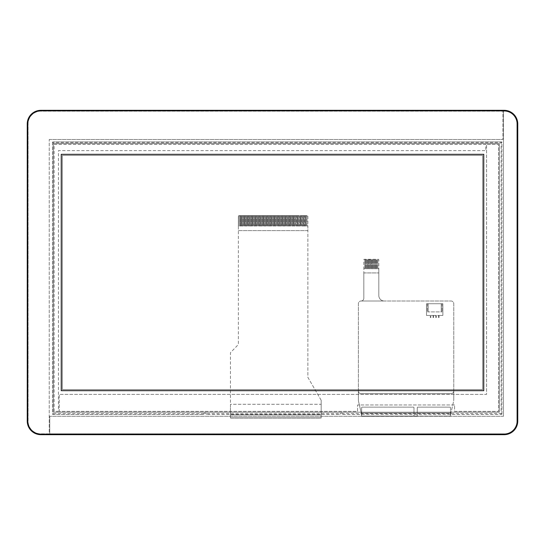 <?xml version="1.0" encoding="UTF-8"?>
<svg xmlns="http://www.w3.org/2000/svg" width="545" height="545" viewBox="0 0 545 545"><rect width="100%" height="100%" fill="white"/><g stroke="black" fill="none" stroke-linecap="round" stroke-linejoin="round"><path stroke-width="0.41" stroke-dasharray="2.73 2.04" d="M517.205 421.047L517.205 123.953A13.08 13.08 0 0 0 504.125 110.873L40.875 110.873A13.08 13.08 0 0 0 27.795 123.953L27.795 421.047A13.08 13.08 0 0 0 40.875 434.127L504.125 434.127A13.08 13.08 0 0 0 517.205 421.047L517.75 421.047A13.625 13.625 0 0 1 504.125 434.672L40.875 434.672A13.625 13.625 0 0 1 27.25 421.047L27.25 123.953A13.625 13.625 0 0 1 40.875 110.328L504.125 110.328A13.625 13.625 0 0 1 517.75 123.953L517.75 421.047M483.749 390.683L483.749 154.317L61.251 154.317L61.251 390.683L483.749 390.683L61.251 390.683L61.251 154.317L483.749 154.317L483.749 390.683M53.308 143.58L53.308 412.19L499.377 412.19L499.377 143.58L53.308 143.58L53.308 412.19L499.377 412.19L499.377 143.58L53.308 143.58L53.308 412.19L499.377 412.19L499.377 143.58L53.308 143.58L53.308 412.19L499.377 412.19L499.377 143.58L53.308 143.58M453.42 402.108L450.892 413.076L453.42 402.108A13.625 13.625 0 0 0 453.767 399.049A13.625 13.625 0 0 1 453.42 402.108M450.844 413.28L450.497 415.971L450.497 413.076L450.497 416.073L450.844 413.301M417.238 416.346L361.642 416.346L361.642 413.076L413.975 413.076L413.975 407.687L413.982 416.346L413.975 413.076L361.642 413.076L361.642 407.687L361.642 416.073L450.497 416.073L361.642 416.346L361.246 413.076L361.642 416.073L417.238 416.073L417.245 413.076L417.238 416.073M361.246 413.076L358.719 402.108A13.625 13.625 0 0 1 358.372 399.049L358.372 390.942A2.725 2.725 0 0 0 361.097 393.667L451.042 393.667A2.725 2.725 0 0 0 453.767 390.942L453.767 399.049L453.767 390.942A2.725 2.725 0 0 1 451.042 393.667L361.097 393.667A2.725 2.725 0 0 1 358.372 390.942L358.372 399.049A13.625 13.625 0 0 0 358.719 402.108L361.246 413.076L450.892 413.076L361.246 413.076M450.497 407.687L450.497 413.076L450.497 407.687A0.545 0.545 0 0 0 449.952 407.142A0.545 0.545 0 0 1 450.497 407.687M417.245 413.076L417.245 407.687A0.545 0.545 0 0 1 417.79 407.142L449.952 407.142L417.79 407.142A0.545 0.545 0 0 0 417.245 407.687L417.245 413.076L450.497 413.076L417.245 413.076M361.642 407.687A0.545 0.545 0 0 1 362.187 407.142L413.43 407.142A0.545 0.545 0 0 1 413.975 407.687A0.545 0.545 0 0 0 413.43 407.142L362.187 407.142A0.545 0.545 0 0 0 361.642 407.687M363.822 272.929L378.809 272.929L363.822 272.929L363.822 259.842A0.545 0.545 0 0 1 364.367 259.297L378.264 259.297A0.545 0.545 0 0 1 378.809 259.842L378.809 295.547A5.45 5.45 0 0 0 384.266 300.997L361.097 300.997A2.725 2.725 0 0 0 363.822 298.272L363.822 272.929M376.493 259.706L376.493 268.835L376.493 259.706L375.675 259.706L375.675 268.835L375.675 259.706L376.493 259.706M373.768 259.706L373.768 268.835L373.768 259.706L372.95 259.706L372.95 268.835L372.95 259.706L373.768 259.706M366.138 268.835L366.138 259.706L366.138 268.835L365.593 268.835L365.593 259.706L364.775 259.706L364.775 268.835L364.775 259.706L365.593 259.706L365.593 268.835L366.138 268.835M366.138 259.706L366.955 259.706L366.138 259.706M366.955 259.706L366.955 268.835L366.955 259.706M368.863 268.835L368.863 259.706L368.863 268.835L368.318 268.835L368.318 259.706L367.5 259.706L367.5 268.835L367.5 259.706L368.318 259.706L368.318 268.835L368.863 268.835M368.863 259.706L369.68 259.706L368.863 259.706M369.68 259.706L369.68 268.835L369.68 259.706M371.588 268.835L371.588 259.706L371.588 268.835L371.043 268.835L371.043 259.706L370.225 259.706L370.225 268.835L370.225 259.706L371.043 259.706L371.043 268.835L371.588 268.835M371.588 259.706L372.405 259.706L371.588 259.706M372.405 259.706L372.405 268.835L372.405 259.706M375.13 259.706L375.13 268.835L375.13 259.706L374.313 259.706L374.313 268.835L374.313 259.706L375.13 259.706M377.855 259.706L377.855 268.835L377.855 259.706L377.038 259.706L377.038 268.835L377.038 259.706L377.855 259.706M377.038 268.835L376.493 268.835L377.038 268.835M378.809 268.835L377.855 268.835L378.809 268.835L378.809 259.842A0.545 0.545 0 0 0 378.264 259.297L364.367 259.297A0.545 0.545 0 0 0 363.822 259.842L363.822 298.272A2.725 2.725 0 0 1 361.097 300.997L451.042 300.997A2.725 2.725 0 0 1 453.767 303.728L453.767 390.942A2.725 2.725 0 0 1 451.042 393.667L361.097 393.667A2.725 2.725 0 0 1 358.372 390.942L358.372 303.728A2.725 2.725 0 0 1 361.097 300.997A2.725 2.725 0 0 0 358.372 303.728L358.372 390.942A2.725 2.725 0 0 0 361.097 393.667L451.042 393.667A2.725 2.725 0 0 0 453.767 390.942L453.767 303.728A2.725 2.725 0 0 0 451.042 300.997L384.266 300.997A5.45 5.45 0 0 1 378.809 295.547L378.809 268.835M364.775 268.835L363.822 268.835L364.775 268.835M367.5 268.835L366.955 268.835L367.5 268.835M370.225 268.835L369.68 268.835L370.225 268.835M372.95 268.835L372.405 268.835L372.95 268.835M374.313 268.835L373.768 268.835L374.313 268.835M375.675 268.835L375.13 268.835L375.675 268.835M433.05 315.446L433.05 317.517L433.05 315.446L433.595 315.446L433.595 317.517L433.05 317.517L433.595 317.517L433.595 315.446L435.775 315.446L435.775 317.517L435.775 315.446L436.32 315.446L436.32 317.517L435.775 317.517L436.32 317.517L436.32 315.446L438.5 315.446L438.5 317.517L438.5 315.446L439.045 315.446L439.045 317.517L439.045 315.446L442.867 315.446L442.867 303.728L426.51 303.728L426.51 315.446L430.325 315.446L430.325 317.517L430.325 315.446L430.87 315.446L430.87 317.517L430.325 317.517L430.87 317.517L430.87 315.446L433.05 315.446M438.5 317.517L439.045 317.517L438.5 317.517M428.145 303.728L441.232 303.728L441.232 311.904L428.145 311.904L442.05 311.904L441.232 311.904L441.232 303.728L428.145 303.728L428.145 311.904L427.328 311.904L428.145 311.904L428.145 303.728L427.328 303.728L428.145 303.728L428.145 311.904L428.145 303.728M427.328 303.728L427.328 311.904L427.328 303.728M441.232 303.728L441.232 311.904L441.232 303.728L442.05 303.728L441.232 303.728M442.05 303.728L442.05 311.904L442.05 303.728M442.867 303.728L442.867 315.446L426.51 315.446L426.51 303.728L442.867 303.728M503.471 416.278L49.765 416.278L503.471 416.278L503.471 111.146L504.125 111.146A12.808 12.808 0 0 1 516.933 123.953L516.933 421.047A12.808 12.808 0 0 1 504.125 433.854L49.765 433.854L49.765 416.278L49.765 433.854L504.125 433.854A12.808 12.808 0 0 0 516.933 421.047L516.933 123.953A12.808 12.808 0 0 0 504.125 111.146L503.471 111.146L503.471 416.278M49.22 139.493L502.926 139.493L49.22 139.493L49.22 433.854L40.875 433.854A12.808 12.808 0 0 1 28.068 421.047L28.068 123.953A12.808 12.808 0 0 1 40.875 111.146L502.926 111.146L502.926 139.493L502.926 111.146L40.875 111.146A12.808 12.808 0 0 0 28.068 123.953L28.068 421.047A12.808 12.808 0 0 0 40.875 433.854L49.22 433.854L49.22 139.493M54.125 144.398L485.752 144.398L485.752 150.638L58.431 150.638L58.431 411.373L54.125 411.373L54.125 144.398L485.752 144.398L485.752 150.638L58.431 150.638L58.431 411.373L54.125 411.373L54.125 144.398M454.584 404.962L357.554 404.962L357.554 411.373L59.248 411.373L59.248 394.362L486.569 394.362L486.569 144.398L498.559 144.398L498.559 411.373L454.584 411.373L454.584 404.962L357.554 404.962L357.554 411.373L59.248 411.373L59.248 394.362L486.569 394.362L486.569 144.398L498.559 144.398L498.559 411.373L454.584 411.373L454.584 404.962M62.334 389.593L62.334 155.407L482.666 155.407L482.666 389.593L62.334 389.593L62.334 155.407L482.666 155.407L482.666 389.593L62.334 389.593M339.93 414.438L340.203 413.621A1.363 1.363 0 0 1 342.383 413.621L342.655 414.438A1.363 1.363 0 0 0 341.293 413.076A1.363 1.363 0 0 0 339.93 414.438L206.378 414.438L339.93 414.438M206.105 413.621L206.378 414.438A1.363 1.363 0 0 0 205.015 413.076A1.363 1.363 0 0 0 203.653 414.438L203.925 413.621A1.363 1.363 0 0 1 206.105 413.621L340.203 413.621M52.49 413.893A0.545 0.545 0 0 0 53.035 414.438L53.308 413.621L52.49 413.893L52.49 142.422L53.308 142.695L53.035 141.877A0.545 0.545 0 0 0 52.49 142.422L52.49 413.893A0.545 0.545 0 0 0 53.035 414.438L203.653 414.438L53.035 414.438M501.938 142.422A0.545 0.545 0 0 0 501.393 141.877L501.121 142.695L501.938 142.422L501.938 413.893L501.121 413.621L501.393 414.438A0.545 0.545 0 0 0 501.938 413.893L501.938 142.422A0.545 0.545 0 0 0 501.393 141.877L53.035 141.877L501.393 141.877M342.655 414.438L501.393 414.438L342.655 414.438M52.49 142.422A0.545 0.545 0 0 1 53.035 141.877M501.938 413.893A0.545 0.545 0 0 1 501.393 414.438M321.182 400.282L321.182 418.029L230.446 418.029L230.446 352.69L238.376 344.488L238.376 230.61L307.877 230.61L307.877 377.344L321.182 400.282L321.182 417.865L321.182 404.295L230.446 404.295L230.446 414.868L230.446 352.69L238.376 344.488L238.376 225.977L307.877 225.977L307.877 377.344L321.182 400.282M307.877 230.61L238.376 230.61L238.376 216.44L238.376 225.977L240.216 225.977L240.216 215.622L239.262 215.622L239.262 225.977L239.194 215.622A0.818 0.818 0 0 0 238.376 216.44A0.818 0.818 0 0 1 239.194 215.622L307.06 215.622L306.038 215.622L306.038 225.977L306.992 225.977L306.992 215.622L306.992 225.977L307.877 225.977L307.877 216.44A0.818 0.818 0 0 0 307.06 215.622A0.818 0.818 0 0 1 307.877 216.44L307.877 230.61M321.182 414.868L321.182 404.295L230.446 404.295L230.446 418.029L321.182 418.029L321.182 414.868L230.446 414.868L230.446 417.865L230.446 414.868L321.182 414.868M230.446 417.865L321.182 417.865L230.446 417.865M293.367 225.977L293.367 215.622L292.413 215.622L292.413 225.977L294.729 225.977L294.729 215.622L293.775 215.622L293.775 225.977L293.775 215.622L293.367 215.622L293.367 225.977M290.642 225.977L290.642 215.622L289.688 215.622L289.688 225.977L292.004 225.977L292.004 215.622L291.05 215.622L291.05 225.977L291.05 215.622L290.642 215.622L290.642 225.977M287.917 225.977L287.917 215.622L286.956 215.622L286.956 225.977L289.279 225.977L289.279 215.622L288.325 215.622L288.325 225.977L288.325 215.622L287.917 215.622L287.917 225.977M285.185 225.977L285.185 215.622L284.231 215.622L284.231 225.977L286.547 225.977L286.547 215.622L285.594 215.622L285.594 225.977L285.594 215.622L285.185 215.622L285.185 225.977M282.46 225.977L282.46 215.622L281.506 215.622L281.506 225.977L283.822 225.977L283.822 215.622L282.869 215.622L282.869 225.977L282.869 215.622L282.46 215.622L282.46 225.977M279.735 225.977L279.735 215.622L278.781 215.622L278.781 225.977L281.097 225.977L281.097 215.622L280.144 215.622L280.144 225.977L280.144 215.622L279.735 215.622L279.735 225.977M277.01 225.977L277.01 215.622L276.056 215.622L276.056 225.977L278.372 225.977L278.372 215.622L277.419 215.622L277.419 225.977L277.419 215.622L277.01 215.622L277.01 225.977M274.285 225.977L274.285 215.622L273.331 215.622L273.331 225.977L275.647 225.977L275.647 215.622L274.694 215.622L274.694 225.977L274.694 215.622L274.285 215.622L274.285 225.977M271.56 225.977L271.56 215.622L270.606 215.622L270.606 225.977L272.922 225.977L272.922 215.622L271.969 215.622L271.969 225.977L271.969 215.622L271.56 215.622L271.56 225.977M268.835 225.977L268.835 215.622L267.881 215.622L267.881 225.977L270.197 225.977L270.197 215.622L269.244 215.622L269.244 225.977L269.244 215.622L268.835 215.622L268.835 225.977M266.11 225.977L266.11 215.622L265.156 215.622L265.156 225.977L267.472 225.977L267.472 215.622L266.519 215.622L266.519 225.977L266.519 215.622L266.11 215.622L266.11 225.977M263.385 225.977L263.385 215.622L262.431 215.622L262.431 225.977L264.747 225.977L264.747 215.622L263.794 215.622L263.794 225.977L263.794 215.622L263.385 215.622L263.385 225.977M260.66 225.977L260.66 215.622L259.706 215.622L259.706 225.977L262.022 225.977L262.022 215.622L261.069 215.622L261.069 225.977L261.069 215.622L260.66 215.622L260.66 225.977M257.935 225.977L257.935 215.622L256.974 215.622L256.974 225.977L259.297 225.977L259.297 215.622L258.344 215.622L258.344 225.977L258.344 215.622L257.935 215.622L257.935 225.977M255.203 225.977L255.203 215.622L254.249 215.622L254.249 225.977L256.566 225.977L256.566 215.622L255.612 215.622L255.612 225.977L255.612 215.622L255.203 215.622L255.203 225.977M252.478 225.977L252.478 215.622L251.524 215.622L251.524 225.977L253.841 225.977L253.841 215.622L252.887 215.622L252.887 225.977L252.887 215.622L252.478 215.622L252.478 225.977M249.753 225.977L249.753 215.622L248.799 215.622L248.799 225.977L251.116 225.977L251.116 215.622L250.162 215.622L250.162 225.977L250.162 215.622L249.753 215.622L249.753 225.977M247.028 225.977L247.028 215.622L246.074 215.622L246.074 225.977L248.391 225.977L248.391 215.622L247.437 215.622L247.437 225.977L247.437 215.622L247.028 215.622L247.028 225.977M244.303 225.977L244.303 215.622L243.349 215.622L243.349 225.977L245.666 225.977L245.666 215.622L244.712 215.622L244.712 225.977L244.712 215.622L244.303 215.622L244.303 225.977M241.578 225.977L241.578 215.622L240.624 215.622L240.624 225.977L242.941 225.977L242.941 215.622L241.987 215.622L241.987 225.977L241.987 215.622L241.578 215.622L241.578 225.977M295.138 215.622L296.092 215.622L296.092 225.977L297.454 225.977L297.454 215.622L296.5 215.622L296.5 225.977L296.5 215.622L296.092 215.622L296.092 225.977L295.138 225.977L295.138 215.622L295.138 225.977L294.729 225.977L294.729 215.622L295.138 215.622M297.863 215.622L298.817 215.622L298.817 225.977L300.179 225.977L300.179 215.622L299.225 215.622L299.225 225.977L299.225 215.622L298.817 215.622L298.817 225.977L297.863 225.977L297.863 215.622L297.863 225.977L297.454 225.977L297.454 215.622L297.863 215.622M300.588 215.622L301.542 215.622L301.542 225.977L302.904 225.977L302.904 215.622L301.95 215.622L301.95 225.977L301.95 215.622L301.542 215.622L301.542 225.977L300.588 225.977L300.588 215.622L300.588 225.977L300.179 225.977L300.179 215.622L300.588 215.622M303.313 215.622L304.267 215.622L304.267 225.977L305.629 225.977L305.629 215.622L304.675 215.622L304.675 225.977L304.675 215.622L304.267 215.622L304.267 225.977L303.313 225.977L303.313 215.622L303.313 225.977L302.904 225.977L302.904 215.622L303.313 215.622M292.413 215.622L292.413 225.977L292.004 225.977L292.004 215.622L292.413 215.622M289.688 215.622L289.688 225.977L289.279 225.977L289.279 215.622L289.688 215.622M286.956 215.622L286.956 225.977L286.547 225.977L286.547 215.622L286.956 215.622M284.231 215.622L284.231 225.977L283.822 225.977L283.822 215.622L284.231 215.622M281.506 215.622L281.506 225.977L281.097 225.977L281.097 215.622L281.506 215.622M278.781 215.622L278.781 225.977L278.372 225.977L278.372 215.622L278.781 215.622M276.056 215.622L276.056 225.977L275.647 225.977L275.647 215.622L276.056 215.622M273.331 215.622L273.331 225.977L272.922 225.977L272.922 215.622L273.331 215.622M270.606 215.622L270.606 225.977L270.197 225.977L270.197 215.622L270.606 215.622M267.881 215.622L267.881 225.977L267.472 225.977L267.472 215.622L267.881 215.622M265.156 215.622L265.156 225.977L264.747 225.977L264.747 215.622L265.156 215.622M262.431 215.622L262.431 225.977L262.022 225.977L262.022 215.622L262.431 215.622M259.706 215.622L259.706 225.977L259.297 225.977L259.297 215.622L259.706 215.622M256.974 215.622L256.974 225.977L256.566 225.977L256.566 215.622L256.974 215.622M254.249 215.622L254.249 225.977L253.841 225.977L253.841 215.622L254.249 215.622M251.524 215.622L251.524 225.977L251.116 225.977L251.116 215.622L251.524 215.622M248.799 215.622L248.799 225.977L248.391 225.977L248.391 215.622L248.799 215.622M246.074 215.622L246.074 225.977L245.666 225.977L245.666 215.622L246.074 215.622M243.349 215.622L243.349 225.977L242.941 225.977L242.941 215.622L243.349 215.622M240.624 215.622L240.624 225.977L240.216 225.977L240.216 215.622L240.624 215.622M306.038 215.622L306.038 225.977L305.629 225.977L305.629 215.622L306.038 215.622M517.205 123.953L517.75 123.953M504.125 434.672L504.125 434.127M40.875 434.672L40.875 434.127M27.25 421.047L27.795 421.047M27.25 123.953L27.795 123.953M40.875 110.328L40.875 110.873M504.125 110.328L504.125 110.873M203.925 413.621L53.308 413.621L53.308 142.695L501.121 142.695L501.121 413.621L342.383 413.621"/><path stroke-width="0.82" d="M27.25 421.047A13.625 13.625 0 0 0 40.875 434.672L504.125 434.672A13.625 13.625 0 0 0 517.75 421.047L517.75 123.953A13.625 13.625 0 0 0 504.125 110.328L40.875 110.328A13.625 13.625 0 0 0 27.25 123.953L27.25 421.047L27.795 421.047L27.795 123.953A13.08 13.08 0 0 1 40.875 110.873L504.125 110.873A13.08 13.08 0 0 1 517.205 123.953L517.205 421.047A13.08 13.08 0 0 1 504.125 434.127L40.875 434.127A13.08 13.08 0 0 1 27.795 421.047M483.749 154.317L483.749 390.683L61.251 390.683L61.251 154.317L483.749 154.317L61.251 154.317L61.251 390.683L483.749 390.683L483.749 154.317M504.125 110.328L504.125 110.873M517.205 123.953L517.75 123.953M40.875 110.328L40.875 110.873M27.25 123.953L27.795 123.953M40.875 434.672L40.875 434.127M504.125 434.672L504.125 434.127M517.75 421.047L517.205 421.047"/></g></svg>
